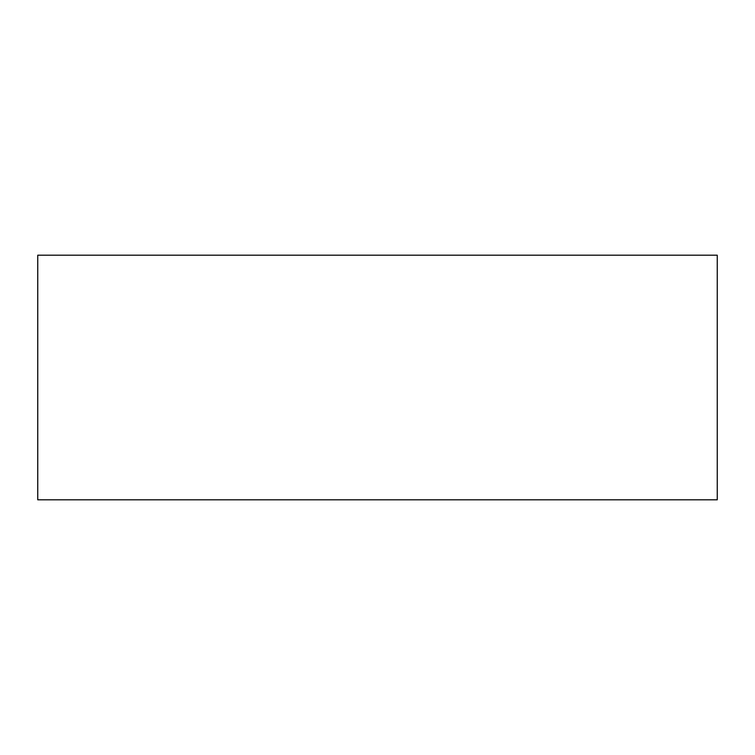 <?xml version="1.0" encoding="UTF-8"?>
<svg xmlns="http://www.w3.org/2000/svg" width="755" height="755" viewBox="0 0 755 755"><rect width="100%" height="100%" fill="white"/><g stroke="black" fill="none" stroke-linecap="round" stroke-linejoin="round"><path stroke-width="1.13" d="M37.75 499.81L37.75 255.19L717.25 255.19L717.25 499.81L37.75 499.81"/></g></svg>
